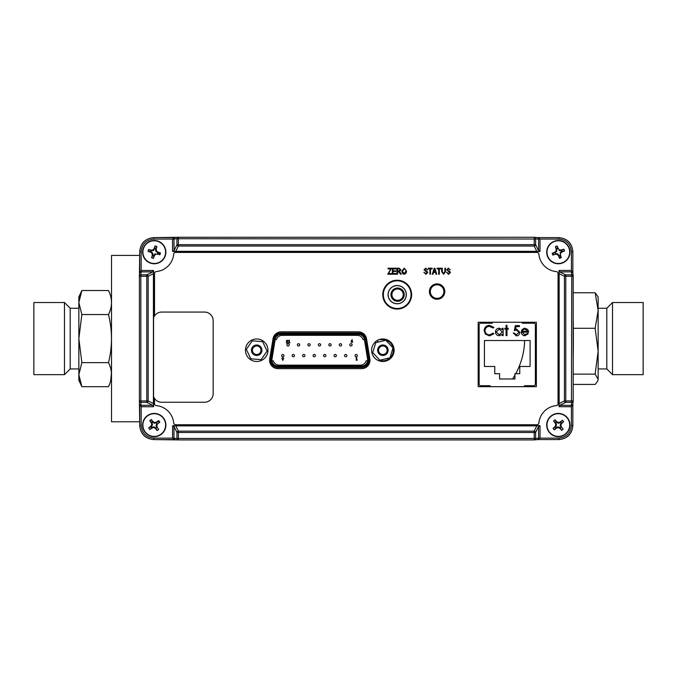 <?xml version="1.0" encoding="UTF-8"?>
<svg xmlns="http://www.w3.org/2000/svg" width="677" height="677" viewBox="0 0 677 677"><rect width="100%" height="100%" fill="white"/><g stroke="black" fill="none" stroke-linecap="round" stroke-linejoin="round"><path stroke-width="1.02" d="M523.939 328.286A73.514 73.514 0 0 1 524.066 329.208M524.303 331.248A73.514 73.514 0 0 1 524.387 332.153M524.573 334.836A73.514 73.514 0 0 1 524.616 335.733M524.641 340.523A73.514 73.514 0 0 1 515.747 373.696M514.96 375.117A73.514 73.514 0 0 1 512.582 378.985M381.075 360.807A73.514 73.514 0 0 1 380.812 359.969M378.781 351.515A73.514 73.514 0 0 1 378.587 350.373M377.724 342.181A73.514 73.514 0 0 1 377.656 340.26M391.128 296.154A73.514 73.514 0 0 1 391.932 295.037M391.069 293.437A12.77 12.77 0 0 0 392.11 293.192M139.724 421.779L111.51 421.779L111.51 255.415L139.724 255.415M254.434 345.507A5.238 5.238 0 0 0 251.971 352.497A5.238 5.238 0 0 0 258.961 354.96A5.238 5.238 0 0 0 261.424 347.97A5.238 5.238 0 0 0 254.434 345.507M254.848 346.37A4.282 4.282 0 0 0 252.843 352.082A4.282 4.282 0 0 0 258.546 354.088A4.282 4.282 0 0 0 260.56 348.384A4.282 4.282 0 0 0 254.848 346.37M262.583 341.64L267.077 351.033L261.195 359.622L250.82 358.818L246.318 349.434L252.199 340.844L262.583 341.64M386.449 354.054A5.238 5.238 0 0 0 386.685 346.641A5.238 5.238 0 0 0 379.272 346.412A5.238 5.238 0 0 0 379.044 353.817A5.238 5.238 0 0 0 386.449 354.054M385.797 353.352A4.282 4.282 0 0 0 385.983 347.301A4.282 4.282 0 0 0 379.932 347.115A4.282 4.282 0 0 0 379.746 353.166A4.282 4.282 0 0 0 385.797 353.352M379.856 360.198L372.731 352.607L375.735 342.647L385.873 340.269L392.998 347.851L389.994 357.82L379.856 360.198M397.196 308.5A13.845 13.845 0 0 1 383.343 294.647A13.845 13.845 0 0 1 397.196 280.803A13.845 13.845 0 0 1 411.041 294.647A13.845 13.845 0 0 1 397.196 308.5M397.196 285.525A9.123 9.123 0 0 0 388.065 294.647A9.123 9.123 0 0 0 397.196 303.778A9.123 9.123 0 0 0 406.318 294.647A9.123 9.123 0 0 0 397.196 285.525M397.196 285.609A9.038 9.038 0 0 0 388.149 294.647A9.038 9.038 0 0 0 397.196 303.694A9.038 9.038 0 0 0 406.234 294.647A9.038 9.038 0 0 0 397.196 285.609M152.926 406.742L141.146 406.742L141.163 405.328L153.552 405.244L153.569 406.682L152.926 406.742L152.926 405.328L146.791 402.358L140.833 402.358L140.833 400.936L146.791 400.936L146.791 276.258L140.833 276.258L140.833 274.837A1.439 1.422 -174.3 0 0 139.394 276.114A1.439 1.439 0 0 0 139.386 276.258L139.386 400.936A1.439 1.439 0 0 0 139.394 401.072L139.724 425.537C140.554 434.067 145.233 438.747 153.764 439.576C145.293 438.679 140.613 434.008 139.724 425.537L141.163 425.537C141.967 433.136 146.164 437.334 153.764 438.137L173.972 438.137L174.979 439.576L172.55 438.154L176.942 438.468A1.439 1.422 95.7 0 0 178.364 439.915L534.212 439.915L178.364 439.915L178.364 438.468L534.212 438.468L534.212 432.51L178.364 432.51L178.364 438.468L176.942 438.468L176.942 432.51L173.972 426.375L173.972 438.137M534.356 439.906A1.439 1.439 0 0 1 534.212 439.915L534.212 438.468L538.604 438.171L538.528 425.748L539.958 425.731L540.026 426.375L538.604 426.375L535.634 432.51A1.439 1.337 -154.2 0 0 534.212 431.156L536.768 425.875L175.808 425.875L178.364 431.156A1.439 1.337 154.2 0 0 176.942 432.51L178.364 432.51L178.364 431.156L534.212 431.156L534.212 432.51L535.634 432.51L535.634 438.468A1.439 1.422 84.3 0 1 534.356 439.906L537.707 439.576M573.165 275.979L573.191 400.936A1.439 1.439 0 0 1 573.182 401.072A1.439 1.422 -174.3 0 1 571.752 402.358L565.786 402.358L559.659 405.328L571.456 405.328L572.852 404.321L571.43 406.742L571.413 405.328M538.604 239.015L178.364 238.727L178.364 246.039L175.808 251.319L172.618 251.463L172.55 250.82L173.972 250.82L176.942 244.685L534.212 244.685L534.212 237.28L178.364 237.28L534.212 237.28A1.439 1.439 0 0 1 534.356 237.288A1.439 1.422 95.7 0 1 535.634 238.727L535.634 244.685L538.604 250.82L538.604 239.015L537.606 237.619L540.026 239.04L538.604 239.057M437.097 284.628A6.948 6.948 0 0 0 430.149 291.575A6.948 6.948 0 0 0 437.097 298.523A6.948 6.948 0 0 0 444.044 291.575A6.948 6.948 0 0 0 437.097 284.628M437.097 284.797A6.778 6.778 0 0 0 430.318 291.575A6.778 6.778 0 0 0 437.097 298.354A6.778 6.778 0 0 0 443.875 291.575A6.778 6.778 0 0 0 437.097 284.797M524.091 386.279L524.658 385.712L534.432 385.712L535.389 384.756L535.389 324.173L534.432 323.208L522.246 323.208L522.246 322.252M522.17 322.252L522.246 323.208M492.357 322.252L492.281 323.208L480.095 323.208L479.138 324.173L479.138 384.756L480.095 385.712L489.869 385.712L489.869 386.677M492.281 322.252L492.281 323.208M490.436 386.279L489.869 385.712M524.658 386.677L524.658 385.712M172.55 250.82L172.55 239.057L153.764 239.057C146.164 239.861 141.967 244.058 141.163 251.658L139.724 251.658C140.613 243.187 145.293 238.507 153.764 237.619L178.22 237.288A1.439 1.422 84.3 0 0 176.942 238.727L178.364 238.727L178.364 237.28A1.439 1.422 84.3 0 0 178.22 237.288A1.439 1.439 0 0 1 178.364 237.28M175.808 251.319L536.768 251.319L534.212 246.039A1.439 1.337 -25.8 0 0 535.634 244.685L534.212 244.685L534.212 246.039L178.364 246.039A1.439 1.337 25.8 0 1 176.942 244.685L176.942 238.727L173.972 239.015L174.057 251.446M558.821 239.057L558.821 237.619L537.673 237.619L558.821 237.619C567.284 238.507 571.963 243.187 572.852 251.658L571.413 251.658C570.609 244.058 566.412 239.861 558.821 239.057L540.026 239.057L540.026 250.82L538.604 250.82L538.528 251.446L175.258 251.404M540.026 250.82L539.958 251.463L538.528 251.446M536.768 251.319L537.326 251.404M539.958 251.463L172.618 251.463M172.55 239.04L174.979 237.619L173.972 239.015L172.55 239.04L173.972 239.057M559.659 270.445L571.413 270.445L572.852 272.865L571.456 271.866L559.659 271.866L565.786 274.837L565.786 400.936L573.191 400.936L573.191 276.258L564.432 276.258L559.151 273.703L559.007 270.512L559.659 270.445L559.659 271.866L559.024 271.951M571.413 425.537L572.852 425.537L572.852 404.397L572.852 425.537C571.963 434.008 567.284 438.679 558.821 439.576L558.821 438.137C566.412 437.334 570.609 433.136 571.413 425.537L571.413 406.742L559.007 406.682L559.067 273.144M559.024 405.244L559.659 405.328L559.659 406.742M559.151 273.703L559.151 403.492L564.432 400.936A1.439 1.337 64.2 0 0 565.786 402.358L565.786 400.936L564.432 400.936L564.432 276.258A1.439 1.337 115.8 0 1 565.786 274.837L571.752 274.837L571.456 405.328M559.151 403.492L559.067 404.042M573.191 276.258A1.439 1.422 174.3 0 0 571.752 274.837L571.413 271.866M559.007 406.682L559.007 270.512M540.026 426.375L540.026 438.154L537.606 439.576L538.604 438.171M558.821 438.137L538.604 438.137M172.55 438.154L172.618 425.731L538.528 425.748M537.326 425.791L536.768 425.875M175.258 425.791L175.808 425.875M172.618 425.731L539.958 425.731M174.057 425.748L173.972 426.375L172.55 426.375M178.364 439.915A1.439 1.439 0 0 1 178.22 439.906L153.764 439.576L174.903 439.576M146.791 402.358A1.439 1.337 -64.2 0 0 148.145 400.936L146.791 400.936L146.791 402.358M148.145 276.258A1.439 1.337 -115.8 0 0 146.791 274.837L152.926 271.866L141.129 271.866L139.724 272.865L141.163 270.445L140.833 274.837L146.791 274.837L146.791 276.258L148.145 276.258L148.145 400.936L153.425 403.492L153.425 273.703L148.145 276.258M141.163 251.658L141.163 270.445L153.569 270.512L153.552 405.244M153.51 404.042L153.425 403.492M139.394 401.072A1.439 1.422 174.3 0 0 140.833 402.358L141.146 406.742L139.724 404.321L141.163 405.328M139.724 272.763L139.724 251.658L139.394 276.114M152.926 270.445L152.926 271.866L153.552 271.951M141.163 270.445L141.163 271.866M153.51 273.144L153.425 273.703M153.569 270.512L153.569 317.801M153.569 396.527L153.569 406.682M547.354 255.991A11.636 11.636 0 0 1 554.488 241.156A11.636 11.636 0 0 1 569.315 248.281A11.636 11.636 0 0 1 562.189 263.116A11.636 11.636 0 0 1 547.354 255.991A11.636 11.636 0 0 1 554.488 241.156A11.636 11.636 0 0 1 569.315 248.281M547.625 255.889A11.348 11.348 0 0 1 554.581 241.427A11.348 11.348 0 0 1 569.044 248.383A11.348 11.348 0 0 1 562.096 262.845A11.348 11.348 0 0 1 547.625 255.889M564.186 250.084A14.801 7.405 -109.3 0 0 563.856 249.187A14.86 1.557 160.7 0 0 561.267 249.982A14.843 1.549 -176.8 0 0 559.43 249.855A14.843 1.549 -131.8 0 0 558.178 248.501A14.86 1.557 -109.3 0 0 557.196 245.979A14.801 7.405 160.7 0 0 555.385 246.623A14.86 1.557 70.7 0 0 556.189 249.204A14.843 1.549 93.2 0 0 556.062 251.04A14.843 1.549 138.2 0 0 554.7 252.293A14.86 1.557 160.7 0 0 552.187 253.274A14.801 7.405 70.7 0 0 552.483 254.188A14.801 7.405 70.7 0 0 552.821 255.094A14.86 1.557 -19.3 0 0 555.402 254.29A14.843 1.549 3.2 0 0 557.239 254.417A14.843 1.549 48.2 0 0 558.491 255.771A14.86 1.557 70.7 0 0 559.473 258.292A14.801 7.405 -19.3 0 0 561.292 257.658A14.86 1.557 -109.3 0 0 560.488 255.068A14.843 1.549 -86.8 0 0 560.615 253.232A14.843 1.549 -41.8 0 0 561.969 251.979A14.86 1.557 -19.3 0 0 564.491 250.998A14.801 7.405 -109.3 0 0 564.186 250.084M555.402 254.29L555.309 253.672L557.56 253.74L557.239 254.417M557.56 253.74L559.024 255.457L558.491 255.771M559.024 255.457L559.473 258.292M561.292 257.658L559.871 255.161L560.488 255.068M560.615 253.232L559.938 252.91L561.656 251.446L561.969 251.979M563.856 249.187L561.36 250.6L561.267 249.982M561.36 250.6L559.109 250.532L559.43 249.855M561.402 251.599L561.064 250.642M561.656 251.446L564.491 250.998M558.178 248.501L557.645 248.823L557.196 245.979M555.385 246.623L556.807 249.111L556.189 249.204M556.807 249.111L556.731 251.362L556.062 251.04M557.645 248.823L556.841 249.407M556.731 251.362L555.022 252.826L554.7 252.293M555.022 252.826L552.187 253.274M550.672 416.304A11.636 11.636 0 0 1 567.089 417.387A11.636 11.636 0 0 1 566.006 433.813A11.636 11.636 0 0 1 549.58 432.721A11.636 11.636 0 0 1 550.672 416.304A11.636 11.636 0 0 1 567.089 417.387A11.636 11.636 0 0 1 566.006 433.813M550.858 416.516A11.348 11.348 0 0 1 566.877 417.582A11.348 11.348 0 0 1 565.811 433.593A11.348 11.348 0 0 1 549.8 432.535A11.348 11.348 0 0 1 550.858 416.516M562.418 429.717A14.801 7.405 -41.2 0 0 563.129 429.074A14.86 1.557 -131.2 0 0 561.428 426.975A14.843 1.549 -108.7 0 0 560.861 425.224A14.843 1.549 -63.7 0 0 561.648 423.557A14.86 1.557 -41.2 0 0 563.619 421.703A14.801 7.405 -131.2 0 0 562.359 420.256A14.86 1.557 138.8 0 0 560.26 421.966A14.843 1.549 161.3 0 0 558.5 422.533A14.843 1.549 -153.7 0 0 556.841 421.737A14.86 1.557 -131.2 0 0 554.988 419.774A14.801 7.405 138.8 0 0 554.251 420.392A14.801 7.405 138.8 0 0 553.541 421.035A14.86 1.557 48.8 0 0 555.25 423.133A14.843 1.549 71.3 0 0 555.817 424.885A14.843 1.549 116.3 0 0 555.022 426.552A14.86 1.557 138.8 0 0 553.05 428.406A14.801 7.405 48.8 0 0 554.319 429.853A14.86 1.557 -41.2 0 0 556.418 428.143A14.843 1.549 -18.7 0 0 558.17 427.576A14.843 1.549 26.3 0 0 559.837 428.372A14.86 1.557 48.8 0 0 561.69 430.344A14.801 7.405 -41.2 0 0 562.418 429.717M563.619 421.703L560.979 423.413L560.311 422.651L562.359 420.256M561.157 423.176L561.648 423.557M561.428 426.975L560.886 427.289L560.116 425.173L560.979 423.413M560.116 425.173L560.861 425.224M559.837 428.372L560.217 427.881L561.69 430.344M560.217 427.881L560.742 427.035M553.541 421.035L555.927 423.083L556.562 424.936L555.69 426.696L556.359 427.466L558.22 426.832L559.981 427.703M558.22 426.832L558.17 427.576M560.311 422.651L558.457 423.277L556.46 422.236L556.841 421.737M558.457 423.277L558.5 422.533M556.697 422.406L555.927 423.083M556.46 422.236L554.988 419.774M554.319 429.853L556.105 427.602L556.418 428.143M553.05 428.406L555.69 426.696M555.512 426.933L555.022 426.552M556.562 424.936L555.817 424.885M555.783 422.82L555.25 423.133M147.307 415.712A11.636 11.636 0 0 1 163.589 418.124A11.636 11.636 0 0 1 161.177 434.397A11.636 11.636 0 0 1 144.903 431.994A11.636 11.636 0 0 1 147.307 415.712A11.636 11.636 0 0 1 163.589 418.124A11.636 11.636 0 0 1 161.177 434.397M147.476 415.94A11.348 11.348 0 0 1 163.36 418.293A11.348 11.348 0 0 1 161.008 434.169A11.348 11.348 0 0 1 145.132 431.824A11.348 11.348 0 0 1 147.476 415.94M157.936 430.03A14.801 7.405 -36.6 0 0 158.697 429.446A14.86 1.557 -126.6 0 0 157.166 427.221A14.843 1.549 -104.1 0 0 156.742 425.427A14.843 1.549 -59.1 0 0 157.673 423.827A14.86 1.557 -36.6 0 0 159.78 422.143A14.801 7.405 -126.6 0 0 158.638 420.595A14.86 1.557 143.4 0 0 156.412 422.135A14.843 1.549 165.9 0 0 154.61 422.558A14.843 1.549 -149.1 0 0 153.019 421.627A14.86 1.557 -126.6 0 0 151.326 419.52A14.801 7.405 143.4 0 0 150.548 420.078A14.801 7.405 143.4 0 0 149.786 420.662A14.86 1.557 53.4 0 0 151.318 422.888A14.843 1.549 75.9 0 0 151.741 424.691A14.843 1.549 120.9 0 0 150.819 426.282A14.86 1.557 143.4 0 0 148.703 427.974A14.801 7.405 53.4 0 0 149.854 429.514A14.86 1.557 -36.6 0 0 152.08 427.982A14.843 1.549 -14.1 0 0 153.874 427.559A14.843 1.549 30.9 0 0 155.473 428.482A14.86 1.557 53.4 0 0 157.157 430.597A14.801 7.405 -36.6 0 0 157.936 430.03M158.638 420.595L156.675 422.693L156.412 422.135M157.166 427.221L156.607 427.492L156.006 425.317L157.013 423.633L156.412 422.82L154.508 423.294L152.596 422.093L153.019 421.627M154.508 423.294L154.61 422.558M156.006 425.317L156.742 425.427M155.473 428.482L155.888 428.016L157.157 430.597M155.888 428.016L156.48 427.221M152.824 422.287L152.003 422.888L152.486 424.792L151.47 426.476L152.08 427.297L153.984 426.815L155.668 427.83M153.984 426.815L153.874 427.559M149.854 429.514L151.809 427.415L152.08 427.982M148.703 427.974L151.47 426.476M151.284 426.705L150.819 426.282M152.486 424.792L151.741 424.691M151.318 422.888L152.003 422.888M151.885 422.626L149.786 420.662M152.596 422.093L151.326 419.52M151.056 263.328A11.636 11.636 0 0 1 143.059 248.941A11.636 11.636 0 0 1 157.436 240.944A11.636 11.636 0 0 1 165.433 255.331A11.636 11.636 0 0 1 151.056 263.328A11.636 11.636 0 0 1 143.059 248.941A11.636 11.636 0 0 1 157.436 240.944M151.132 263.048A11.348 11.348 0 0 1 143.329 249.026A11.348 11.348 0 0 1 157.36 241.224A11.348 11.348 0 0 1 165.154 255.246A11.348 11.348 0 0 1 151.132 263.048M155.947 246.174A14.801 7.405 -164.1 0 0 155.016 245.929A14.86 1.557 105.9 0 0 154.178 248.501A14.843 1.549 128.4 0 0 153.019 249.931A14.843 1.549 173.4 0 0 151.183 250.168A14.86 1.557 -164.1 0 0 148.559 249.517A14.801 7.405 105.9 0 0 148.035 251.362A14.86 1.557 15.9 0 0 150.607 252.199A14.843 1.549 38.4 0 0 152.037 253.367A14.843 1.549 83.4 0 0 152.274 255.195A14.86 1.557 105.9 0 0 151.623 257.819A14.801 7.405 15.9 0 0 152.545 258.098A14.801 7.405 15.9 0 0 153.467 258.343A14.86 1.557 -74.1 0 0 154.305 255.771A14.843 1.549 -51.6 0 0 155.473 254.349A14.843 1.549 -6.6 0 0 157.301 254.112A14.86 1.557 15.9 0 0 159.924 254.755A14.801 7.405 -74.1 0 0 160.457 252.91A14.86 1.557 -164.1 0 0 157.885 252.072A14.843 1.549 -141.6 0 0 156.455 250.905A14.843 1.549 -96.6 0 0 156.218 249.077A14.86 1.557 -74.1 0 0 156.861 246.453A14.801 7.405 -164.1 0 0 155.947 246.174M157.301 254.112L157.352 253.486L159.924 254.755M160.457 252.91L157.597 252.631L157.885 252.072M157.597 252.631L155.803 251.269L156.455 250.905M155.803 251.269L155.592 249.026L156.218 249.077M155.592 249.026L156.861 246.453M155.016 245.929L154.737 248.781L154.178 248.501M154.737 248.781L153.374 250.583L153.019 249.931M153.374 250.583L151.132 250.786L151.183 250.168M151.132 250.786L148.559 249.517M148.035 251.362L150.895 251.641L150.607 252.199M150.895 251.641L152.689 253.003L152.037 253.367M152.274 255.195L152.892 255.246L151.623 257.819M152.892 255.246L153.891 255.229L155.109 253.697L155.473 254.349M152.689 253.003L152.909 254.95M153.891 255.229L153.467 258.343M153.755 255.491L154.305 255.771M437.097 283.883A7.692 7.692 0 0 0 429.404 291.575A7.692 7.692 0 0 0 437.097 299.268A7.692 7.692 0 0 0 444.789 291.575A7.692 7.692 0 0 0 437.097 283.883M382.86 338.982A11.255 11.255 0 0 0 371.614 350.229A11.255 11.255 0 0 0 382.86 361.484A11.255 11.255 0 0 0 394.116 350.229A11.255 11.255 0 0 0 382.86 338.982M397.196 280.227A14.42 14.42 0 0 0 382.767 294.647A14.42 14.42 0 0 0 397.196 309.076A14.42 14.42 0 0 0 411.616 294.647A14.42 14.42 0 0 0 397.196 280.227M478.174 386.677L536.353 386.677L536.353 322.252L478.174 322.252L478.174 386.677L536.353 386.677L478.174 386.677L478.174 322.252L478.174 386.677M269.7 358.92A8.369 8.369 0 0 0 277.951 368.643L361.611 368.643A8.369 8.369 0 0 0 369.87 358.92L366.553 338.822A8.369 8.369 0 0 0 358.294 331.815L281.268 331.815A8.369 8.369 0 0 0 273.017 338.822L269.7 358.92M154.534 398.431L154.534 403.704A1.921 1.921 0 0 0 156.277 405.616A19.235 19.235 0 0 1 173.684 423.015A1.921 1.921 0 0 0 175.597 424.767L536.979 424.767A1.921 1.921 0 0 0 538.892 423.015A19.235 19.235 0 0 1 556.299 405.616A1.921 1.921 0 0 0 558.051 403.704L558.051 273.491A1.921 1.921 0 0 0 556.299 271.579A19.235 19.235 0 0 1 538.892 254.171A1.921 1.921 0 0 0 536.979 252.428L175.597 252.428A1.921 1.921 0 0 0 173.684 254.171A19.235 19.235 0 0 1 156.277 271.579A1.921 1.921 0 0 0 154.534 273.491L154.534 315.897M433.678 271.722L435.37 271.722L434.524 268.828L433.678 271.722L435.37 271.722L434.524 268.828M432.95 274.219L432.298 274.219L434.219 268.202L434.829 268.202L436.75 274.219L436.098 274.219L435.573 272.425L433.475 272.425L432.95 274.219M442.293 271.672L443.537 273.593L444.865 271.672L444.865 268.202L445.491 268.202L445.491 271.663L443.587 274.295L441.666 271.663L441.666 268.202L442.293 268.202L442.293 271.672L443.537 273.593L444.865 271.672M435.573 272.425L433.475 272.425M256.701 361.484A11.255 11.255 0 0 0 267.948 350.229A11.255 11.255 0 0 0 256.701 338.982A11.255 11.255 0 0 0 245.446 350.229A11.255 11.255 0 0 0 256.701 361.484M390.316 269.624L390.841 268.904L388.056 268.904L388.056 268.202L391.568 268.202L388.463 273.516L391.653 273.516L391.653 274.219L387.752 274.219L390.841 268.904M392.973 268.904L392.973 270.783L395.791 270.783L395.791 271.485L392.973 271.485L392.973 273.516L396.02 273.516L396.02 274.219L392.355 274.219L392.355 268.202L395.943 268.202L395.943 268.904L392.973 268.904L392.973 270.783M398.381 271.562L397.585 271.562L397.585 274.219L396.959 274.219L396.959 268.202L399.168 268.202L400.936 269.861L399.532 271.519L401.326 274.219L400.623 274.219L398.381 271.562L397.585 271.562M425.935 273.593L427.145 272.56L424.022 269.776L425.765 268.126L427.619 269.92L425.791 268.828L424.648 269.793L424.843 270.402L426.848 271.105L427.771 272.543L425.875 274.295L423.87 272.264L425.935 273.593L427.145 272.56M448.572 273.593L449.782 272.56L446.659 269.776L448.402 268.126L450.247 269.92L448.428 268.828L447.285 269.793L447.48 270.402L449.477 271.105L450.408 272.543L448.512 274.295L446.507 272.264L448.572 273.593L449.782 272.56M404.169 273.593L405.938 271.198L405.675 269.844L404.186 268.828L402.426 271.299L404.169 273.593L405.938 271.198L405.675 269.844L404.186 268.828L402.426 271.299L404.169 273.593M402.409 273.356L401.799 271.291L404.177 268.126L406.555 271.215L405.946 273.373L404.177 274.295L402.409 273.356M399.049 270.859L400.31 269.869L399.21 268.904L397.585 268.904L397.585 270.859L399.049 270.859L400.31 269.869L399.21 268.904L397.585 268.904L397.585 270.859L399.049 270.859M392.973 271.485L392.973 273.516M425.791 268.828L424.648 269.793L425.799 270.8M430.504 274.219L429.878 274.219L429.878 268.904L428.236 268.904L428.236 268.202L432.146 268.202L432.146 268.904L430.504 268.904L430.504 274.219M439.322 274.219L438.696 274.219L438.696 268.904L437.063 268.904L437.063 268.202L440.964 268.202L440.964 268.904L439.322 268.904L439.322 274.219M448.428 268.828L447.285 269.793L448.436 270.8M556.299 405.616A19.235 19.235 0 0 0 538.892 423.015A19.235 19.235 0 0 1 556.299 405.616M369.87 358.92A8.369 8.369 0 0 1 361.611 368.643A8.369 8.369 0 0 0 369.87 358.92M536.353 322.252L478.174 322.252L536.353 322.252L536.353 386.677L536.353 322.252M173.684 423.015A19.235 19.235 0 0 0 156.277 405.616A19.235 19.235 0 0 1 173.684 423.015M351.888 342.097L351.888 341.326L351.888 342.097M351.947 339.719L352.387 339.939L351.913 340.87L352.734 341.733L351.896 342.587L351.05 341.733L351.947 339.719M369.092 360.088A7.405 7.405 0 0 1 361.687 367.493L361.687 366.528L277.875 366.528C273.99 366.122 271.841 363.972 271.435 360.088L274.684 339.355C275.505 336.012 277.621 334.21 281.048 333.93L358.514 333.93C361.941 334.21 364.065 336.012 364.878 339.355L368.051 359.064L368.999 358.912A7.405 7.405 0 0 1 369.092 360.088A7.405 7.405 0 0 0 368.999 358.912L365.825 339.202L364.878 339.355M299.683 344.847A1.151 1.151 0 0 1 298.532 345.998A1.151 1.151 0 0 1 297.381 344.847A1.151 1.151 0 0 1 298.532 343.696A1.151 1.151 0 0 1 299.683 344.847M320.644 344.847A1.151 1.151 0 0 1 319.493 345.998A1.151 1.151 0 0 1 318.342 344.847A1.151 1.151 0 0 1 319.493 343.696A1.151 1.151 0 0 1 320.644 344.847M341.614 344.847A1.151 1.151 0 0 1 340.455 345.998A1.151 1.151 0 0 1 339.304 344.847A1.151 1.151 0 0 1 340.455 343.696A1.151 1.151 0 0 1 341.614 344.847M283.959 355.62A1.151 1.151 0 0 1 282.808 356.771A1.151 1.151 0 0 1 281.657 355.62A1.151 1.151 0 0 1 282.808 354.46A1.151 1.151 0 0 1 283.959 355.62M304.929 355.62A1.151 1.151 0 0 1 303.77 356.771A1.151 1.151 0 0 1 302.619 355.62A1.151 1.151 0 0 1 303.77 354.46A1.151 1.151 0 0 1 304.929 355.62M325.891 355.62A1.151 1.151 0 0 1 324.732 356.771A1.151 1.151 0 0 1 323.581 355.62A1.151 1.151 0 0 1 324.732 354.46A1.151 1.151 0 0 1 325.891 355.62M346.852 355.62A1.151 1.151 0 0 1 345.702 356.771A1.151 1.151 0 0 1 344.542 355.62A1.151 1.151 0 0 1 345.702 354.46A1.151 1.151 0 0 1 346.852 355.62M357.329 355.62A1.151 1.151 0 0 1 356.178 356.771A1.151 1.151 0 0 1 355.027 355.62A1.151 1.151 0 0 1 356.178 354.46A1.151 1.151 0 0 1 357.329 355.62M336.367 355.62A1.151 1.151 0 0 1 335.217 356.771A1.151 1.151 0 0 1 334.066 355.62A1.151 1.151 0 0 1 335.217 354.46A1.151 1.151 0 0 1 336.367 355.62M315.406 355.62A1.151 1.151 0 0 1 314.255 356.771A1.151 1.151 0 0 1 313.096 355.62A1.151 1.151 0 0 1 314.255 354.46A1.151 1.151 0 0 1 315.406 355.62M294.444 355.62A1.151 1.151 0 0 1 293.293 356.771A1.151 1.151 0 0 1 292.134 355.62A1.151 1.151 0 0 1 293.293 354.46A1.151 1.151 0 0 1 294.444 355.62M352.091 344.847A1.151 1.151 0 0 1 350.94 345.998A1.151 1.151 0 0 1 349.781 344.847A1.151 1.151 0 0 1 350.94 343.696A1.151 1.151 0 0 1 352.091 344.847M331.129 344.847A1.151 1.151 0 0 1 329.978 345.998A1.151 1.151 0 0 1 328.819 344.847A1.151 1.151 0 0 1 329.978 343.696A1.151 1.151 0 0 1 331.129 344.847A1.151 1.151 0 0 1 329.978 345.998A1.151 1.151 0 0 1 328.819 344.847A1.151 1.151 0 0 1 329.978 343.696A1.151 1.151 0 0 1 331.129 344.847M310.168 344.847A1.151 1.151 0 0 1 309.008 345.998A1.151 1.151 0 0 1 307.857 344.847A1.151 1.151 0 0 1 309.008 343.696A1.151 1.151 0 0 1 310.168 344.847M289.206 344.847A1.151 1.151 0 0 1 288.047 345.998A1.151 1.151 0 0 1 286.896 344.847A1.151 1.151 0 0 1 288.047 343.696A1.151 1.151 0 0 1 289.206 344.847M361.687 366.054A5.966 5.966 0 0 0 367.577 359.14L364.404 339.431A5.966 5.966 0 0 0 358.514 334.413L281.048 334.413A5.966 5.966 0 0 0 275.167 339.431L271.993 359.14A5.966 5.966 0 0 0 277.875 366.054L361.687 366.054M358.514 333.93L358.514 332.974A7.405 7.405 0 0 1 365.825 339.202A7.405 7.405 0 0 0 358.514 332.974L281.048 332.974A7.405 7.405 0 0 0 273.736 339.202L270.563 358.912A7.405 7.405 0 0 0 277.875 367.493L361.687 367.493M282.774 360.392L281.852 358.361L282.766 357.524L283.705 358.361L282.774 360.392M356.737 359.851L357.295 359.851L357.007 360.299L356.254 360.299L356.254 357.6L356.737 357.6L356.737 359.851M289.35 342.494L289.917 342.494L289.621 342.951L288.867 342.951L288.867 340.226L289.35 340.226L289.35 342.494M287.429 341.343L287.522 342.951L286.278 342.951L287.234 341.978L286.244 341.098L287.15 340.15L288.063 340.886L287.124 340.641L286.726 341.081L287.429 341.343M397.594 301.282A6.635 6.635 0 0 0 404.228 294.647A6.635 6.635 0 0 0 397.594 288.013A6.635 6.635 0 0 0 390.959 294.647A6.635 6.635 0 0 0 397.594 301.282M397.594 300.326A5.67 5.67 0 0 1 391.915 294.647A5.67 5.67 0 0 1 397.594 288.977A5.67 5.67 0 0 1 403.264 294.647A5.67 5.67 0 0 1 397.594 300.326M153.51 396.358A8.657 8.657 0 0 0 161.718 402.265L204.513 402.265A8.657 8.657 0 0 0 213.162 393.608L213.162 320.72A8.657 8.657 0 0 0 204.513 312.063L161.718 312.063A8.657 8.657 0 0 0 153.51 317.97M573.191 317.809A26.928 0.474 90 0 1 573.191 359.377M271.959 360.807L273.296 360.807A6.059 6.059 0 0 0 279.102 365.14L360.359 365.14A6.059 6.059 0 0 0 366.164 360.807L367.603 360.807M364.438 339.651L363.05 339.651A6.059 6.059 0 0 0 357.244 335.327L282.224 335.327A6.059 6.059 0 0 0 276.419 339.651L275.124 339.651M269.607 360.807L270.504 360.807M273.669 339.651L272.873 339.651M379.027 360.807L382.767 360.807A10.578 10.578 0 0 0 393.345 350.229A10.578 10.578 0 0 0 382.767 339.651L379.027 339.651M366.689 339.651L365.902 339.651M369.058 360.807L369.964 360.807M240.809 237.28L471.776 237.28M522.136 332.153L524.802 334.844L527.501 333.304L528.297 333.727L524.92 335.75C522.636 335.555 521.408 334.294 521.231 331.975L522.077 329.53L524.937 328.167L527.882 329.606L528.686 332.153L522.136 332.153M506.083 335.614L506.083 329.2L504.797 329.2L504.797 328.294L506.083 328.294L506.083 325.341L506.98 325.341L506.98 328.294L508.266 328.294L508.266 329.2L506.98 329.2L506.98 335.614L506.083 335.614M485.02 330.621C485.299 333.287 486.797 334.7 489.513 334.844L493.093 333.177L493.88 333.769L489.522 335.877L485.392 334.125L484.123 330.554C484.436 327.304 486.23 325.569 489.513 325.341L493.88 327.44L493.093 328.04L489.454 326.373C486.771 326.559 485.291 327.973 485.02 330.621M519.767 366.485L530.099 366.485L530.099 340.523L484.427 340.523L484.427 366.485L494.76 366.485L494.76 373.696L499.567 373.696L499.567 378.985L514.96 378.985L514.96 373.696L519.767 373.696L519.767 366.485M499.237 335.75C496.91 335.53 495.64 334.26 495.42 331.933C495.666 329.623 496.943 328.37 499.262 328.167L502.224 329.648L502.224 328.294L503.129 328.294L503.129 335.614L502.224 335.614L502.224 334.353L499.237 335.75M502.224 331.975L499.279 329.064L496.317 331.95L499.271 334.844L502.224 331.975M516.669 329.064L519.818 332.348C519.665 334.531 518.497 335.707 516.331 335.877L513.276 333.05L514.173 333.05L516.382 334.844L518.921 332.305L516.509 330.097L514.3 330.604L515.324 325.603L519.437 325.603L519.437 326.627L516.026 326.627L515.493 329.259L516.669 329.064M514.3 330.604L515.324 325.603L519.437 325.603L519.437 326.627L516.026 326.627M519.818 332.348C519.665 334.531 518.497 335.707 516.331 335.877L513.276 333.05L514.173 333.05M502.224 328.294L503.129 328.294M503.129 335.614L502.224 335.614M495.42 331.933C495.666 329.623 496.943 328.37 499.262 328.167M493.88 327.44L493.093 328.04M493.88 333.769L489.522 335.877L485.392 334.125L484.123 330.554M506.083 325.341L506.98 325.341M508.266 328.294L508.266 329.2L506.98 329.2M506.083 329.2L504.797 329.2L504.797 328.294M522.229 331.248L527.781 331.248L524.988 329.064L523.101 329.75L522.229 331.248M573.191 384.418L595.142 384.418L597.689 381.227L598.146 379.272L598.146 308.263L606.804 308.263L612.524 302.534L643.15 302.534L643.15 374.66L612.524 374.66L612.524 302.534M597.689 381.227L598.146 379.272L595.142 374.136L598.146 351.219L595.142 328.303L598.146 310.54L598.146 296.949L595.142 292.769L598.146 310.54M598.146 368.931L606.804 368.931L606.804 308.263M573.191 374.136L595.142 374.136M573.326 328.303L595.142 328.303M573.191 292.769L595.142 292.769M81.858 314.551L78.854 338.593L81.858 362.644L108.506 362.644C112.458 346.607 112.458 330.579 108.506 314.551C112.458 306.563 112.458 298.549 108.506 290.509C112.458 298.523 112.458 306.537 108.506 314.551L81.858 314.551L78.854 302.534L78.854 296.949L81.858 290.509L78.854 302.534L78.854 380.237L81.858 386.685L78.854 374.66L80.834 384.308M79.37 297.677L81.858 290.509L108.506 290.509M78.854 308.263L70.196 308.263L70.196 368.931L64.476 374.66L33.85 374.66L33.85 302.534L64.476 302.534L64.476 374.66M78.854 368.931L70.196 368.931M70.196 308.263L64.476 302.534M81.858 362.644L78.854 374.66M108.506 362.644C112.458 370.624 112.458 378.638 108.506 386.685L81.858 386.685M110.698 380.736L111.434 372.782M158.181 421.086L158.663 420.637M158.198 421.102L159.188 422.626M553.524 254.874L553.117 253.13M565.27 402.214L565.27 400.936M565.27 276.258L565.27 274.98M159.467 252.809L159.239 254.417M173.075 251.463L173.981 251.057M178.364 245.294L177.137 245.294M561.123 257.362L559.329 257.362M539.51 425.731L538.604 426.129M159.467 253.029L160.424 253.029M140.833 276.258L139.386 276.258L139.386 400.936L140.833 400.936L140.833 276.258M153.764 239.057L153.764 237.619C145.233 238.448 140.554 243.128 139.724 251.658M572.852 251.658L572.852 272.797L572.852 251.658C572.023 243.128 567.343 238.448 558.821 237.619M571.413 270.445L571.413 251.658M558.821 439.576L537.682 439.576L558.821 439.576C567.343 438.747 572.023 434.067 572.852 425.537M153.764 438.137L153.764 439.576M141.163 406.742L141.163 425.537M538.291 439.221L539.239 439.221M572.497 405.955L572.497 405.007M572.497 276.258L572.497 275.04M572.497 272.179L572.497 271.24M539.239 237.974L538.291 237.974M368.051 359.064L368.127 360.088C367.721 363.972 365.572 366.122 361.687 366.528M271.519 359.064L270.563 358.912A7.405 7.405 0 0 0 277.875 367.493L277.875 366.528M274.684 339.355L273.736 339.202A7.405 7.405 0 0 1 281.048 332.974L281.048 333.93M534.356 237.288L537.707 237.619M174.903 237.619L153.764 237.619M573.182 401.072L572.852 404.423M573.182 276.114L572.852 272.772M139.724 404.397L139.724 425.537M606.804 368.931L612.524 374.66"/></g></svg>
